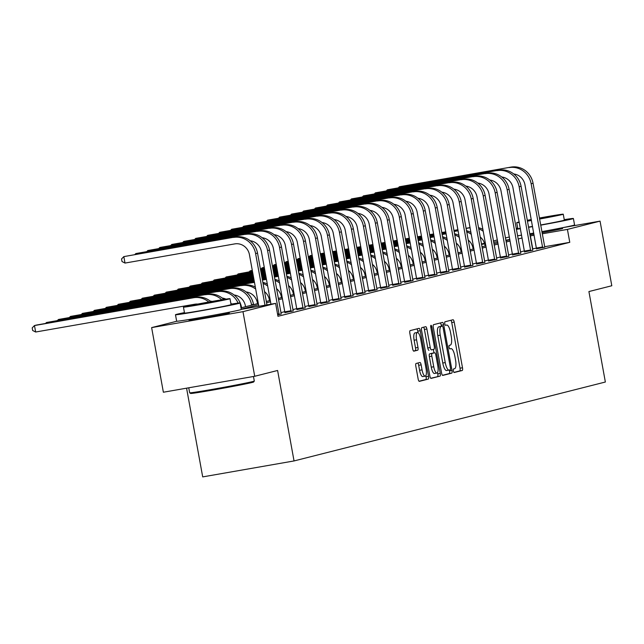 <?xml version="1.0" encoding="UTF-8"?>
<svg xmlns="http://www.w3.org/2000/svg" width="644" height="644" viewBox="0 0 644 644"><rect width="100%" height="100%" fill="white"/><g stroke="black" fill="none" stroke-linecap="round" stroke-linejoin="round"><path stroke-width="0.97" d="M453.36 370.88A1.803 0.539 80.1 0 0 454.197 372.522A1.803 0.539 80.1 0 0 454.205 372.522L462.215 370.493A2.576 0.773 80.1 0 0 462.505 367.764L454.205 322.097A2.576 0.773 80.1 0 0 453.014 319.746L444.988 321.783A1.803 0.539 80.1 0 0 444.779 323.691A1.803 0.539 80.1 0 0 445.616 325.333A1.803 0.539 80.1 0 0 445.632 325.333L446.67 325.067A8.251 2.479 80.1 0 1 446.719 325.059A8.251 2.479 80.1 0 1 450.559 332.578L451.243 336.385A8.251 2.479 80.1 0 1 450.309 345.112L449.271 345.377A1.803 0.539 80.1 0 0 449.069 347.285A1.803 0.539 80.1 0 0 449.906 348.927A1.803 0.539 80.1 0 0 449.923 348.927L450.953 348.662A8.251 2.479 80.1 0 1 451.009 348.654A8.251 2.479 80.1 0 1 454.841 356.172L455.533 359.98A8.251 2.479 80.1 0 1 454.6 368.706L453.561 368.972A1.803 0.539 80.1 0 0 453.36 370.88M226.744 313.209A20.495 0.443 169.7 0 1 229.369 312.952A20.495 0.443 169.7 0 1 228.459 313.25A20.495 0.443 169.7 0 1 206.217 317.605A20.495 0.443 169.7 0 1 189.038 320.277A20.495 0.443 169.7 0 1 189.948 319.979A20.495 0.443 169.7 0 1 191.59 319.601M560.022 228.725A20.495 0.443 169.7 0 1 562.647 228.467A20.495 0.443 169.7 0 1 561.737 228.765A20.495 0.443 169.7 0 1 542.031 232.661M416.113 363.466A2.576 0.773 80.1 0 0 415.823 366.195L418.149 379.01A2.576 0.773 80.1 0 0 419.349 381.361L428.26 379.099A2.576 0.773 80.1 0 0 428.55 376.37L420.25 330.702A2.576 0.773 80.1 0 0 419.051 328.351L410.139 330.613A2.576 0.773 80.1 0 0 409.85 333.342L412.659 348.815A2.576 0.773 80.1 0 0 413.859 351.165A2.576 0.773 80.1 0 0 413.875 351.165L417.682 350.199A2.576 0.773 80.1 0 0 417.98 347.47L416.579 339.799A6.899 2.077 80.1 0 1 417.409 332.489A6.899 2.077 80.1 0 1 420.613 338.776L426.078 368.835A6.899 2.077 80.1 0 1 425.249 376.144A6.899 2.077 80.1 0 1 422.045 369.857L421.136 364.85A2.576 0.773 80.1 0 0 419.936 362.5L416.113 363.466M563.54 227.517L600.055 221.133L611.8 285.751L588.914 291.555L605.36 382.021L294.042 460.943L277.604 370.477L254.718 376.273L242.973 311.656L151.63 327.611L176.786 321.235M600.055 221.133L567.42 229.409L542.24 233.804M241.275 309.378L275.608 303.38L277.958 316.309L569.771 242.329L567.42 229.409M275.608 303.38L242.973 311.656M441.591 373.069A2.576 0.773 80.1 0 0 442.79 375.42A2.576 0.773 80.1 0 0 442.806 375.412L451.702 373.158A2.576 0.773 80.1 0 0 451.991 370.429L443.692 324.761A2.576 0.773 80.1 0 0 442.492 322.411A2.576 0.773 80.1 0 0 442.476 322.419L433.581 324.673A2.576 0.773 80.1 0 0 433.291 327.402L441.591 373.069M439.981 376.128L431.086 378.382A2.576 0.773 80.1 0 0 431.086 378.382A2.576 0.773 80.1 0 1 429.87 376.04L421.57 330.372A2.576 0.773 80.1 0 1 421.86 327.643L425.668 326.677A2.576 0.773 80.1 0 0 425.668 326.677A2.576 0.773 80.1 0 1 426.883 329.02L430.248 347.543A2.576 0.773 80.1 0 0 431.448 349.893A2.576 0.773 80.1 0 0 431.464 349.893L433.992 349.249A2.576 0.773 80.1 0 0 434.281 346.52L430.78 327.241A1.803 0.539 80.1 0 1 430.997 325.325A1.803 0.539 80.1 0 1 431.834 326.975L440.271 373.399A2.576 0.773 80.1 0 1 439.981 376.128L430.772 378.269M186.575 388.179L202.699 476.898L294.042 460.943M569.771 242.329L544.623 246.724M536.46 248.149L532.451 248.874M524.441 250.902L520.473 251.909M512.463 253.945L508.486 254.952M500.485 256.98L496.508 257.986M488.506 260.015L484.529 261.021M476.528 263.05L472.551 264.056M464.541 266.085L460.573 267.099M452.563 269.128L448.594 270.134M440.585 272.162L436.616 273.169M428.606 275.197L424.629 276.204M416.628 278.232L412.651 279.246M404.649 281.275L400.673 282.281M392.671 284.31L388.694 285.316M380.685 287.345L376.716 288.351M368.706 290.38L364.737 291.394M356.728 293.423L352.759 294.429M344.749 296.457L340.781 297.464M332.771 299.492L328.794 300.498M320.793 302.527L316.816 303.533M308.814 305.57L304.837 306.576M296.828 308.605L292.859 309.611M284.849 311.64L280.881 312.646M536.5 248.866L544.76 247.159M524.522 251.909L532.781 250.202M512.544 254.944L520.803 253.237M500.565 257.978L508.824 256.272M488.587 261.013L496.838 259.307M476.6 264.056L484.86 262.349M464.622 267.091L472.881 265.384M452.643 270.126L460.903 268.419M440.665 273.161L448.924 271.454M428.687 276.204L436.946 274.489M416.708 279.238L424.968 277.532M404.73 282.273L412.981 280.567M392.743 285.308L401.003 283.602M380.765 288.351L389.024 286.636M368.787 291.386L377.046 289.679M356.808 294.421L365.067 292.714M344.83 297.456L353.089 295.749M332.851 300.498L341.111 298.784M320.873 303.533L329.124 301.827M308.895 306.568L317.146 304.862M296.908 309.603L305.167 307.896M284.93 312.638L293.189 310.931M281.211 313.974L277.709 314.948M505.395 237.934L509.38 236.976M254.718 376.273L163.375 392.228L151.63 327.611M481.438 244.004L484.497 243.231M493.417 240.969L497.393 239.962M533.916 234.094A20.495 0.443 169.7 0 1 529.883 234.77M509.831 239.471L505.806 240.172M497.683 241.589L493.658 242.297M484.691 243.859L481.511 244.414M241.001 307.872L258.308 303.485M266.318 301.456L270.287 300.45M278.297 298.422L282.265 297.415M290.275 295.387L294.244 294.38M302.253 292.352L306.222 291.338M314.232 289.309L318.208 288.303M326.21 286.274L330.187 285.268M338.189 283.239L342.165 282.233M350.175 280.204L354.144 279.19M362.153 277.162L366.122 276.155M374.132 274.127L378.1 273.12M386.11 271.092L390.079 270.086M398.089 268.057L402.065 267.051M410.067 265.014L414.044 264.008M422.045 261.979L426.022 260.973M434.024 258.944L438.001 257.938M446.01 255.91L449.979 254.903M457.989 252.867L461.957 251.86M469.967 249.832L473.936 248.826M481.945 246.797L485.922 245.791M493.924 243.762L497.901 242.756M505.902 240.719L509.879 239.713M534.126 235.229L530.101 235.954M522.091 237.982L518.122 238.988M510.112 241.017L506.144 242.023M498.134 244.052L494.165 245.058M486.156 247.095L482.179 248.101M474.177 250.13L470.201 251.136M462.199 253.164L458.222 254.171M450.212 256.199L446.244 257.206M438.234 259.242L434.265 260.248M426.256 262.277L422.287 263.283M414.277 265.312L410.309 266.318M402.299 268.347L398.322 269.353M390.32 271.382L386.344 272.396M378.342 274.425L374.365 275.431M366.364 277.459L362.387 278.466M354.377 280.494L350.408 281.5M342.399 283.529L338.43 284.543M330.42 286.572L326.452 287.578M318.442 289.607L314.465 290.613M306.464 292.642L302.487 293.648M294.485 295.677L290.508 296.691M282.507 298.719L278.53 299.726M270.52 301.754L266.552 302.761M258.542 304.789L241.242 309.176M532.741 248.801L530.39 235.881M453.94 372.393L459.744 370.92A2.576 0.773 80.1 0 0 460.041 368.199L451.742 322.531A2.576 0.773 80.1 0 0 450.84 320.293M441.43 326.331L441.229 325.196A2.576 0.773 80.1 0 0 440.327 322.958M442.492 375.299L449.23 373.592A2.576 0.773 80.1 0 0 449.528 370.863L449.375 370.034M450.228 369.817A1.803 0.539 80.1 0 0 450.43 367.909L443.144 327.82A1.803 0.539 80.1 0 0 442.307 326.178A1.803 0.539 80.1 0 0 442.299 326.178L441.204 326.452A8.251 2.479 80.1 0 0 440.263 335.186L445.246 362.588A8.251 2.479 80.1 0 0 449.077 370.107A8.251 2.479 80.1 0 0 449.134 370.091L450.228 369.817M439.852 326.605A1.803 0.539 80.1 0 0 439.836 326.605A1.803 0.539 80.1 0 0 439.828 326.613L442.299 326.178L439.836 326.605M449.021 370.115L446.662 370.525A8.251 2.479 80.1 0 1 446.606 370.533A8.251 2.479 80.1 0 1 442.774 363.015L437.799 335.621A8.251 2.479 80.1 0 1 438.733 326.886L439.828 326.613M428.976 350.328L429.001 350.32A2.576 0.773 80.1 0 0 429.001 350.32A2.576 0.773 80.1 0 1 427.785 347.977L424.412 329.454A2.576 0.773 80.1 0 0 423.519 327.224M433.364 349.41L434 352.912M437.566 372.53L437.799 373.834L440.271 373.399M433.742 366.766A6.899 2.077 80.1 0 0 436.946 373.045A6.899 2.077 80.1 0 0 437.775 365.744L435.851 355.15A2.576 0.773 80.1 0 0 434.652 352.799A2.576 0.773 80.1 0 0 434.636 352.799L432.108 353.443A2.576 0.773 80.1 0 0 431.818 356.172L433.742 366.766L431.271 367.193A6.899 2.077 80.1 0 0 434.475 373.48L436.946 373.045M434.652 352.799L432.188 353.226A2.576 0.773 80.1 0 0 432.188 353.226A2.576 0.773 80.1 0 0 432.164 353.234L434.636 352.799M431.271 367.193L429.347 356.599A2.576 0.773 80.1 0 1 429.645 353.87L432.164 353.234M437.509 376.563A2.576 0.773 80.1 0 0 437.799 373.834M425.249 376.144L422.778 376.579A6.899 2.077 80.1 0 1 419.574 370.292L418.664 365.285A2.576 0.773 80.1 0 0 417.771 363.047M417.409 332.489L414.945 332.916A6.899 2.077 80.1 0 0 414.116 340.225L416.579 339.799M413.561 351.052L415.211 350.634A2.576 0.773 80.1 0 0 415.509 347.905L414.116 340.225M418.061 332.682L417.779 331.137A2.576 0.773 80.1 0 0 416.885 328.907M419.043 381.24L425.789 379.533A2.576 0.773 80.1 0 0 426.078 376.804L425.869 375.629M485.141 245.984L484.988 245.139A13.138 12.526 -104.2 0 0 480.158 236.984M312.211 255.322L310.014 255.708L312.187 255.177M320.301 253.76L324.326 253.052M332.449 251.635L336.474 250.935M344.596 249.51L348.621 248.809M356.744 247.393L360.769 246.684M368.883 245.267L372.916 244.567M381.031 243.15L385.056 242.442M393.178 241.025L397.203 240.325M405.326 238.9L409.351 238.2M417.465 236.783L421.498 236.082M429.612 234.658L433.645 233.957M441.76 232.54L445.785 231.832M453.907 230.415L457.932 229.715M466.055 228.298L470.08 227.59M320.326 253.905L324.359 253.197M332.473 251.78L336.506 251.079M344.621 249.663L348.646 248.954M356.768 247.538L360.793 246.837M368.915 245.412L372.94 244.712M381.055 243.295L385.088 242.587M393.202 241.17L397.235 240.47M405.35 239.053L409.375 238.344M417.497 236.928L421.522 236.227M429.645 234.81L433.67 234.102M441.784 232.685L445.817 231.985M453.931 230.56L457.964 229.86M466.079 228.443L469.122 227.912A19.706 18.789 75.8 0 1 470.112 227.767M478.677 228.829A19.706 18.789 75.8 0 1 483.29 231.341M478.476 227.678A19.706 18.789 75.8 0 1 482.944 229.409M309.088 256.658L310.014 255.708L310.15 256.473M544.792 247.256L533.055 183.258L531.139 183.741L542.675 247.787M536.508 248.962L524.965 184.82A13.138 12.526 -104.2 0 0 513.719 173.952M511.014 167.102L399.361 186.76L511.014 167.102A19.706 18.789 75.8 0 1 533.055 183.258M509.098 167.593A19.706 18.789 75.8 0 1 531.139 183.741M398.435 187.718L399.361 186.76L399.505 187.525M536.452 248.037L542.626 246.958M540.67 225.175A32.844 0.708 -10.3 0 0 571.936 218.984A32.844 0.708 -10.3 0 0 573.393 218.501A32.844 0.708 -10.3 0 0 564.257 219.66M517.72 228.121A32.844 0.708 -10.3 0 0 516.206 228.435M541.846 231.631A32.844 0.708 -10.3 0 0 573.104 225.448A32.844 0.708 -10.3 0 0 574.569 224.965L573.393 218.501M539.559 219.032A23.651 0.515 -10.3 0 0 562.212 214.549A23.651 0.515 -10.3 0 0 563.259 214.202L564.345 220.151A23.651 0.515 169.7 0 1 563.291 220.498A23.651 0.515 169.7 0 1 540.638 224.973M563.259 214.202A23.651 0.515 -10.3 0 0 539.374 218.026M531.276 219.532A23.651 0.515 -10.3 0 0 527.259 220.312M519.185 221.979A23.651 0.515 -10.3 0 0 517.776 222.317A23.651 0.515 -10.3 0 0 516.721 222.663A23.651 0.515 -10.3 0 0 519.265 222.43M527.364 220.908L531.405 220.264M539.527 218.855L554.991 215.708L539.406 218.203M531.308 219.733L527.307 220.562M527.412 221.158A23.651 0.515 -10.3 0 0 531.445 220.465M532.524 226.414A23.651 0.515 169.7 0 1 528.491 227.099M520.352 228.379A23.651 0.515 169.7 0 1 517.808 228.604L516.721 222.663M517.543 235.793A32.844 0.708 -10.3 0 0 521.576 235.149M529.706 233.78A32.844 0.708 -10.3 0 0 533.731 233.08M516.367 229.328A32.844 0.708 -10.3 0 0 520.408 228.684M528.531 227.324A32.844 0.708 -10.3 0 0 532.564 226.624M253.664 381.981A32.055 0.692 169.7 0 1 252.239 382.439A32.055 0.692 169.7 0 1 217.785 389.185A32.055 0.692 169.7 0 1 190.592 393.444L189.674 392.808A32.844 0.708 -10.3 0 0 189.674 392.808A32.844 0.708 -10.3 0 0 217.535 388.445A32.844 0.708 -10.3 0 0 252.842 381.53A32.844 0.708 -10.3 0 0 254.291 381.063A32.844 0.708 -10.3 0 0 254.299 381.047L253.664 381.981M184.442 312.606A32.844 0.708 -10.3 0 0 176.939 314.256A32.844 0.708 -10.3 0 0 175.482 314.739A32.844 0.708 -10.3 0 0 203.005 310.448A32.844 0.708 -10.3 0 0 238.658 303.469A32.844 0.708 -10.3 0 0 240.115 302.986A32.844 0.708 -10.3 0 0 230.979 304.145M175.482 314.739L176.657 321.195A32.844 0.708 -10.3 0 0 204.18 316.912A32.844 0.708 -10.3 0 0 239.834 309.933A32.844 0.708 -10.3 0 0 241.291 309.45L240.115 302.986M229.989 298.687L231.067 304.636A23.651 0.515 169.7 0 1 230.013 304.982A23.651 0.515 169.7 0 1 204.349 310.006A23.651 0.515 169.7 0 1 184.53 313.089L183.451 307.148A23.651 0.515 -10.3 0 0 203.271 304.057A23.651 0.515 -10.3 0 0 228.934 299.033A23.651 0.515 -10.3 0 0 229.989 298.687A23.651 0.515 -10.3 0 0 210.169 301.778A23.651 0.515 -10.3 0 0 184.498 306.802A23.651 0.515 -10.3 0 0 183.451 307.148M192.395 305.417L221.713 300.193L192.395 305.417M473.163 249.027L473.002 248.173A13.138 12.526 -104.2 0 0 468.18 240.019M300.233 258.357L298.027 258.743L300.201 258.212M308.323 256.795L312.348 256.087M320.471 254.67L324.496 253.969M332.618 252.553L336.643 251.844M344.757 250.427L348.79 249.727M356.905 248.302L360.93 247.602M369.052 246.185L373.077 245.477M381.2 244.06L385.225 243.36M393.347 241.943L397.372 241.234M405.487 239.818L409.52 239.117M417.634 237.7L421.659 236.992M429.781 235.575L433.806 234.875M441.929 233.45L445.954 232.75M454.076 231.333L458.101 230.624M308.347 256.94L312.38 256.24M320.495 254.815L324.52 254.114M332.642 252.698L336.667 251.989M344.79 250.572L348.815 249.872M356.929 248.455L360.962 247.747M369.076 246.33L373.109 245.63M381.224 244.213L385.249 243.504M393.371 242.088L397.396 241.387M405.519 239.962L409.544 239.262M417.658 237.845L421.691 237.137M429.806 235.72L433.839 235.02M441.953 233.603L445.978 232.895M454.101 231.478L457.135 230.946A19.706 18.789 75.8 0 1 458.134 230.802M466.699 231.864A19.706 18.789 75.8 0 1 471.311 234.376M466.489 230.721A19.706 18.789 75.8 0 1 470.965 232.444M297.109 259.693L298.027 258.743L298.172 259.508M461.176 252.062L461.024 251.216A13.138 12.526 -104.2 0 0 456.202 243.054M288.254 261.392L286.049 261.778L288.222 261.247M296.345 259.83L300.37 259.13M308.492 257.705L312.517 257.004M320.632 255.588L324.665 254.879M332.779 253.462L336.812 252.762M344.926 251.345L348.951 250.637M357.074 249.22L361.099 248.52M369.221 247.103L373.246 246.394M381.361 244.978L385.394 244.277M393.508 242.852L397.541 242.152M405.656 240.735L409.681 240.027M417.803 238.61L421.828 237.91M429.951 236.493L433.976 235.785M442.09 234.368L446.123 233.667M296.369 259.975L300.394 259.274M308.516 257.858L312.541 257.149M320.664 255.732L324.689 255.032M332.811 253.607L336.836 252.907M344.951 251.49L348.984 250.79M357.098 249.365L361.123 248.665M369.245 247.248L373.27 246.539M381.393 245.123L385.418 244.422M393.54 243.005L397.565 242.297M405.68 240.88L409.713 240.18M417.827 238.755L421.852 238.055M429.975 236.638L434 235.937M442.122 234.513L445.157 233.981A19.706 18.789 75.8 0 1 446.155 233.836M454.72 234.899A19.706 18.789 75.8 0 1 459.333 237.411M454.511 233.756A19.706 18.789 75.8 0 1 458.979 235.479M285.123 262.736L286.049 261.778L286.194 262.551M532.805 250.291L521.077 186.293L519.153 186.776L530.696 250.83M524.53 252.005L512.986 187.855A13.138 12.526 -104.2 0 0 501.74 176.987M499.036 170.137L387.382 189.795L499.036 170.137A19.706 18.789 75.8 0 1 521.077 186.293M497.12 170.628A19.706 18.789 75.8 0 1 519.153 186.776M386.456 190.753L387.382 189.795L387.527 190.568M524.474 251.071L530.648 249.993M520.827 253.325L509.098 189.328L507.174 189.819L518.718 253.865M512.552 255.04L501.008 190.89A13.138 12.526 -104.2 0 0 489.754 180.03M487.057 173.18L375.404 192.83L487.057 173.18A19.706 18.789 75.8 0 1 509.098 189.328M485.141 173.663A19.706 18.789 75.8 0 1 507.174 189.819M374.478 193.788L375.404 192.83L375.541 193.603M512.495 254.106L518.662 253.028M449.198 255.096L449.045 254.251A13.138 12.526 -104.2 0 0 444.223 246.089M276.276 264.434L274.07 264.813L276.244 264.282M284.366 262.865L288.391 262.164M296.506 260.748L300.539 260.039M308.653 258.622L312.686 257.922M320.801 256.505L324.826 255.797M332.948 254.38L336.973 253.68M345.095 252.255L349.12 251.554M357.235 250.138L361.268 249.429M369.382 248.012L373.415 247.312M381.53 245.895L385.555 245.187M393.677 243.77L397.702 243.07M405.825 241.653L409.85 240.945M417.964 239.528L421.997 238.827M430.111 237.403L434.145 236.702M284.39 263.01L288.415 262.309M296.538 260.892L300.563 260.184M308.685 258.767L312.71 258.067M320.825 256.65L324.858 255.942M332.972 254.525L337.005 253.825M345.12 252.408L349.145 251.699M357.267 250.283L361.292 249.582M369.415 248.157L373.44 247.457M381.554 246.04L385.587 245.332M393.701 243.915L397.734 243.215M405.849 241.798L409.874 241.089M417.996 239.673L422.021 238.972M430.144 237.556L433.179 237.024A19.706 18.789 75.8 0 1 434.177 236.879M442.742 237.934A19.706 18.789 75.8 0 1 447.355 240.445M442.533 236.791A19.706 18.789 75.8 0 1 447 238.522M273.145 265.771L274.07 264.813L274.215 265.586M437.22 258.131L437.067 257.286A13.138 12.526 -104.2 0 0 432.245 249.131M264.29 267.469L262.092 267.856L264.265 267.324M272.388 265.9L276.413 265.199M284.527 263.782L288.56 263.074M296.675 261.657L300.7 260.957M308.822 259.54L312.847 258.832M320.97 257.415L324.995 256.714M333.117 255.298L337.142 254.589M345.256 253.173L349.289 252.472M357.404 251.047L361.429 250.347M369.551 248.93L373.576 248.222M381.699 246.805L385.724 246.105M393.846 244.688L397.871 243.979M405.986 242.563L410.019 241.862M418.133 240.445L422.158 239.737M272.412 266.053L276.437 265.344M284.559 263.927L288.584 263.227M296.699 261.81L300.732 261.102M308.846 259.685L312.879 258.985M320.994 257.56L325.019 256.859M333.141 255.443L337.166 254.734M345.289 253.317L349.314 252.617M357.428 251.2L361.461 250.492M369.576 249.075L373.609 248.375M381.723 246.958L385.748 246.249M393.87 244.833L397.895 244.132M406.018 242.708L410.043 242.007M418.157 240.59L421.2 240.059A19.706 18.789 75.8 0 1 422.19 239.914M430.764 240.977A19.706 18.789 75.8 0 1 435.376 243.488M430.554 239.826A19.706 18.789 75.8 0 1 435.022 241.556M261.166 268.806L262.092 267.856L262.229 268.62M425.241 261.174L425.088 260.321A13.138 12.526 -104.2 0 0 420.266 252.166M252.311 270.504L250.114 270.891L252.287 270.359M260.401 268.942L264.434 268.234M272.549 266.817L276.582 266.117M284.696 264.7L288.721 263.992M296.844 262.575L300.869 261.875M308.991 260.45L313.016 259.749M321.131 258.333L325.164 257.624M333.278 256.207L337.311 255.507M345.426 254.09L349.451 253.382M357.573 251.965L361.598 251.265M369.72 249.848L373.745 249.139M381.86 247.723L385.893 247.022M394.007 245.597L398.04 244.897M406.155 243.48L410.18 242.772M260.434 269.087L264.459 268.387M272.581 266.962L276.606 266.262M284.72 264.845L288.754 264.137M296.868 262.72L300.893 262.019M309.015 260.603L313.04 259.894M321.163 258.477L325.188 257.777M333.31 256.352L337.335 255.652M345.45 254.235L349.483 253.535M357.597 252.11L361.622 251.41M369.745 249.993L373.77 249.284M381.892 247.868L385.917 247.167M394.031 245.75L398.064 245.042M406.179 243.625L409.222 243.094A19.706 18.789 75.8 0 1 410.212 242.949M418.785 244.012A19.706 18.789 75.8 0 1 423.398 246.523M418.576 242.869A19.706 18.789 75.8 0 1 423.044 244.591M249.188 271.84L250.114 270.891L250.25 271.655M508.849 256.368L497.12 192.363L495.196 192.854L506.731 256.9M500.565 258.075L489.021 193.933A13.138 12.526 -104.2 0 0 477.776 183.065M475.079 176.215L363.425 195.873L475.079 176.215A19.706 18.789 75.8 0 1 497.12 192.363M473.163 176.698A19.706 18.789 75.8 0 1 495.196 192.854M362.5 196.823L363.425 195.873L363.562 196.637M500.517 257.141L506.683 256.062M496.87 259.403L485.141 195.406L483.217 195.889L494.753 259.935M488.587 261.11L477.043 196.967A13.138 12.526 -104.2 0 0 465.797 186.1M463.1 179.249L351.447 198.907L463.1 179.249A19.706 18.789 75.8 0 1 485.141 195.406M461.176 179.74A19.706 18.789 75.8 0 1 483.217 195.889M350.521 199.865L351.447 198.907L351.584 199.672M488.53 260.184L494.705 259.105M484.892 262.438L473.155 198.441L471.239 198.924L482.775 262.977M476.608 264.153L465.065 200.002A13.138 12.526 -104.2 0 0 453.819 189.135M451.122 182.284L339.469 201.942L451.122 182.284A19.706 18.789 75.8 0 1 473.155 198.441M449.198 182.775A19.706 18.789 75.8 0 1 471.239 198.924M338.543 202.9L339.469 201.942L339.605 202.715M476.552 263.219L482.726 262.14M413.263 264.209L413.11 263.364A13.138 12.526 -104.2 0 0 408.288 255.201M252.48 271.422L238.135 273.925L252.456 271.277M260.57 269.852L264.595 269.152M272.718 267.735L276.743 267.027M284.865 265.61L288.89 264.909M297.005 263.493L301.038 262.784M309.152 261.367L313.185 260.667M321.3 259.25L325.325 258.542M333.447 257.125L337.472 256.425M345.595 255L349.62 254.299M357.734 252.883L361.767 252.174M369.881 250.758L373.914 250.057M382.029 248.64L386.054 247.932M394.176 246.515L398.201 245.815M260.595 270.005L264.628 269.297M272.742 267.88L276.767 267.18M284.889 265.755L288.914 265.054M297.037 263.637L301.062 262.929M309.184 261.512L313.209 260.812M321.324 259.395L325.357 258.687M333.471 257.27L337.496 256.57M345.619 255.153L349.644 254.444M357.766 253.028L361.791 252.327M369.914 250.902L373.939 250.202M382.053 248.785L386.086 248.077M394.2 246.66L397.243 246.129A19.706 18.789 75.8 0 1 398.233 245.984M406.807 247.046A19.706 18.789 75.8 0 1 411.411 249.558M406.597 245.903A19.706 18.789 75.8 0 1 411.065 247.626M237.209 274.883L238.135 273.925L238.272 274.698M472.913 265.473L461.176 201.475L459.261 201.966L470.796 266.012M464.63 267.188L453.086 203.037A13.138 12.526 -104.2 0 0 441.84 192.178M439.144 185.327L327.49 204.977L439.144 185.327A19.706 18.789 75.8 0 1 461.176 201.475M437.22 185.81A19.706 18.789 75.8 0 1 459.261 201.966M326.564 205.935L327.49 204.977L327.627 205.75M464.574 266.254L470.748 265.175M401.284 267.244L401.132 266.399A13.138 12.526 -104.2 0 0 396.302 258.236M252.649 272.332L226.157 276.96L252.617 272.187M260.74 270.77L264.764 270.069M272.887 268.645L276.912 267.944M285.026 266.527L289.059 265.827M297.174 264.402L301.199 263.702M309.321 262.285L313.346 261.577M321.469 260.16L325.494 259.46M333.616 258.043L337.641 257.334M345.756 255.918L349.789 255.217M357.903 253.792L361.928 253.092M370.05 251.675L374.075 250.967M382.198 249.55L386.223 248.85M260.764 270.915L264.789 270.214M272.911 268.798L276.936 268.089M285.059 266.672L289.084 265.972M297.198 264.555L301.231 263.847M309.345 262.43L313.378 261.73M321.493 260.305L325.518 259.604M333.64 258.188L337.665 257.479M345.788 256.062L349.813 255.362M357.927 253.945L361.96 253.237M370.075 251.82L374.108 251.12M382.222 249.703L385.265 249.172A19.706 18.789 75.8 0 1 386.255 249.027M394.82 250.081A19.706 18.789 75.8 0 1 399.433 252.593M394.619 248.938A19.706 18.789 75.8 0 1 399.087 250.669M225.231 277.918L226.157 276.96L226.294 277.733M460.935 268.516L449.198 204.51L447.282 205.001L458.818 269.047M452.651 270.222L441.108 206.08A13.138 12.526 -104.2 0 0 429.862 195.213M427.157 188.362L315.504 208.02L427.157 188.362A19.706 18.789 75.8 0 1 449.198 204.51M425.241 188.845A19.706 18.789 75.8 0 1 447.282 205.001M314.578 208.97L315.504 208.02L315.649 208.785M452.595 269.289L458.769 268.21M389.306 270.279L389.145 269.433A13.138 12.526 -104.2 0 0 384.323 261.279M252.81 273.249L214.17 280.003L252.786 273.104M260.901 271.688L264.934 270.979M273.048 269.562L277.073 268.862M285.195 267.445L289.22 266.737M297.343 265.32L301.368 264.62M309.49 263.195L313.515 262.494M321.63 261.078L325.663 260.369M333.777 258.952L337.802 258.252M345.925 256.835L349.95 256.127M358.072 254.71L362.097 254.01M370.219 252.593L374.245 251.885M260.933 271.832L264.958 271.132M273.072 269.707L277.105 269.007M285.22 267.59L289.253 266.882M297.367 265.465L301.392 264.764M309.514 263.348L313.539 262.639M321.662 261.223L325.687 260.522M333.801 259.105L337.834 258.397M345.949 256.98L349.982 256.28M358.096 254.855L362.121 254.155M370.244 252.738L373.279 252.207A19.706 18.789 75.8 0 1 374.277 252.062M382.842 253.124A19.706 18.789 75.8 0 1 387.455 255.636M382.633 251.973A19.706 18.789 75.8 0 1 387.108 253.704M213.253 280.953L214.17 280.003L214.315 280.768M448.949 271.551L437.22 207.553L435.296 208.036L446.839 272.082M440.673 273.257L429.129 209.115A13.138 12.526 -104.2 0 0 417.884 198.247M415.179 191.397L303.525 211.055L415.179 191.397A19.706 18.789 75.8 0 1 437.22 207.553M413.263 191.888A19.706 18.789 75.8 0 1 435.296 208.036M302.599 212.005L303.525 211.055L303.67 211.82M440.617 272.323L446.791 271.253M377.32 273.322L377.167 272.468A13.138 12.526 -104.2 0 0 372.345 264.314M252.979 274.167L202.192 283.038L252.955 274.022M261.07 272.597L265.095 271.897M273.217 270.48L277.242 269.772M285.364 268.355L289.389 267.654M297.504 266.238L301.537 265.529M309.651 264.112L313.684 263.412M321.799 261.995L325.824 261.287M333.946 259.87L337.971 259.17M346.094 257.745L350.119 257.045M358.233 255.628L362.266 254.919M261.094 272.75L265.127 272.042M273.241 270.625L277.266 269.925M285.389 268.5L289.414 267.799M297.536 266.383L301.561 265.674M309.684 264.257L313.709 263.557M321.823 262.14L325.856 261.432M333.97 260.015L337.995 259.315M346.118 257.898L350.143 257.189M358.265 255.773L361.3 255.241A19.706 18.789 75.8 0 1 362.298 255.096M370.863 256.159A19.706 18.789 75.8 0 1 375.476 258.671M370.654 255.016A19.706 18.789 75.8 0 1 375.122 256.739M201.266 283.988L202.192 283.038L202.337 283.803M436.97 274.586L425.241 210.588L423.317 211.071L434.861 275.125M428.695 276.3L417.151 212.15A13.138 12.526 -104.2 0 0 405.897 201.282M403.2 194.432L291.547 214.09L403.2 194.432A19.706 18.789 75.8 0 1 425.241 210.588M401.284 194.923A19.706 18.789 75.8 0 1 423.317 211.071M290.621 215.048L291.547 214.09L291.684 214.863M428.638 275.366L434.805 274.288M365.341 276.357L365.188 275.511A13.138 12.526 -104.2 0 0 360.366 267.349M253.148 275.077L190.213 286.073L253.116 274.932M261.239 273.515L265.264 272.815M273.378 271.39L277.411 270.689M285.525 269.273L289.558 268.572M297.673 267.147L301.698 266.447M309.82 265.03L313.845 264.322M321.968 262.905L325.993 262.205M334.107 260.788L338.14 260.079M346.255 258.663L350.288 257.962M261.263 273.66L265.288 272.959M273.41 271.543L277.435 270.834M285.558 269.417L289.583 268.717M297.697 267.3L301.73 266.592M309.844 265.175L313.878 264.475M321.992 263.05L326.017 262.349M334.139 260.933L338.164 260.224M346.287 258.808L349.322 258.276A19.706 18.789 75.8 0 1 350.32 258.131M358.885 259.194A19.706 18.789 75.8 0 1 363.498 261.706M358.676 258.051A19.706 18.789 75.8 0 1 363.144 259.774M189.288 287.031L190.213 286.073L190.358 286.846M424.992 277.62L413.263 213.623L411.339 214.106L422.875 278.16M416.716 279.335L405.173 215.185A13.138 12.526 -104.2 0 0 393.919 204.317M391.222 197.475L279.568 217.125L391.222 197.475A19.706 18.789 75.8 0 1 413.263 213.623M389.306 197.958A19.706 18.789 75.8 0 1 411.339 214.106M278.643 218.083L279.568 217.125L279.705 217.897M416.66 278.401L422.826 277.322M353.363 279.391L353.21 278.546A13.138 12.526 -104.2 0 0 348.388 270.383M253.309 275.994L178.235 289.108L253.285 275.849M261.4 274.433L265.433 273.724M273.547 272.307L277.572 271.607M285.695 270.19L289.719 269.482M297.842 268.065L301.867 267.365M309.989 265.94L314.014 265.239M322.129 263.823L326.162 263.114M334.276 261.697L338.301 260.997M261.432 274.577L265.457 273.877M273.571 272.452L277.604 271.752M285.719 270.335L289.752 269.627M297.866 268.21L301.891 267.51M310.014 266.093L314.039 265.384M322.161 263.968L326.186 263.267M334.3 261.85L337.343 261.319A19.706 18.789 75.8 0 1 338.333 261.174M346.907 262.229A19.706 18.789 75.8 0 1 351.519 264.74M346.697 261.086A19.706 18.789 75.8 0 1 351.165 262.816M177.309 290.066L178.235 289.108L178.372 289.881M413.013 280.663L401.284 216.658L399.361 217.149L410.896 281.195M404.73 282.37L393.186 218.227A13.138 12.526 -104.2 0 0 381.94 207.36M379.244 200.509L267.59 220.168L379.244 200.509A19.706 18.789 75.8 0 1 401.284 216.658M377.32 200.992A19.706 18.789 75.8 0 1 399.361 217.149M266.664 221.117L267.59 220.168L267.727 220.932M404.673 281.436L410.848 280.357M341.384 282.426L341.231 281.581A13.138 12.526 -104.2 0 0 336.409 273.426M253.478 276.912L166.257 292.151L253.454 276.767M261.569 275.342L265.594 274.642M273.716 273.225L277.741 272.517M285.864 271.1L289.889 270.399M298.003 268.983L302.036 268.274M310.15 266.858L314.183 266.157M322.298 264.74L326.323 264.032M261.593 275.495L265.626 274.787M273.74 273.37L277.765 272.67M285.888 271.245L289.913 270.544M298.035 269.128L302.06 268.419M310.183 267.002L314.208 266.302M322.322 264.885L325.365 264.354A19.706 18.789 75.8 0 1 326.355 264.209M334.928 265.272A19.706 18.789 75.8 0 1 339.541 267.783M334.719 264.121A19.706 18.789 75.8 0 1 339.187 265.851M165.331 293.101L166.257 292.151L166.393 292.915M401.035 283.698L389.298 219.701L387.382 220.184L398.918 284.229M392.751 285.405L381.208 221.262A13.138 12.526 -104.2 0 0 369.962 210.395M367.265 203.544L255.612 223.202L367.265 203.544A19.706 18.789 75.8 0 1 389.298 219.701M365.341 204.035A19.706 18.789 75.8 0 1 387.382 220.184M254.686 224.152L255.612 223.202L255.749 223.967M392.695 284.471L398.869 283.4M329.406 285.469L329.253 284.616A13.138 12.526 -104.2 0 0 324.431 276.461M253.639 277.822L154.278 295.185L253.615 277.677M261.738 276.26L265.763 275.56M273.877 274.135L277.91 273.434M286.025 272.018L290.058 271.317M298.172 269.892L302.197 269.192M310.319 267.775L314.344 267.067M261.762 276.405L265.787 275.704M273.909 274.288L277.934 273.579M286.057 272.162L290.082 271.462M298.196 270.045L302.229 269.337M310.344 267.92L313.387 267.389A19.706 18.789 75.8 0 1 314.377 267.244M322.95 268.307A19.706 18.789 75.8 0 1 327.555 270.818M322.741 267.163A19.706 18.789 75.8 0 1 327.208 268.886M153.353 296.135L154.278 295.185L154.415 295.95M389.057 286.733L377.32 222.735L375.404 223.218L386.939 287.272M380.773 288.448L369.229 224.297A13.138 12.526 -104.2 0 0 357.983 213.43M355.287 206.579L243.633 226.237L355.287 206.579A19.706 18.789 75.8 0 1 377.32 222.735M353.363 207.07A19.706 18.789 75.8 0 1 375.404 223.218M242.708 227.195L243.633 226.237L243.77 227.01M380.717 287.514L386.891 286.435M317.428 288.504L317.275 287.659A13.138 12.526 -104.2 0 0 312.453 279.496M253.808 278.739L142.3 298.22L253.784 278.594M261.899 277.178L265.932 276.469M274.046 275.052L278.071 274.352M286.194 272.935L290.219 272.227M298.341 270.81L302.366 270.11M261.931 277.322L265.956 276.622M274.07 275.197L278.103 274.497M286.218 273.08L290.251 272.372M298.365 270.955L301.408 270.424A19.706 18.789 75.8 0 1 302.398 270.279M310.963 271.341A19.706 18.789 75.8 0 1 315.576 273.853M310.762 270.198A19.706 18.789 75.8 0 1 315.23 271.921M141.374 299.178L142.3 298.22L142.437 298.985M377.078 289.768L365.341 225.77L363.425 226.253L374.961 290.307M368.795 291.482L357.251 227.332A13.138 12.526 -104.2 0 0 346.005 216.464M343.3 209.622L231.647 229.272L343.3 209.622A19.706 18.789 75.8 0 1 365.341 225.77M341.384 210.105A19.706 18.789 75.8 0 1 363.425 226.253M230.729 230.23L231.647 229.272L231.792 230.045M368.738 290.549L374.913 289.47M305.449 291.539L305.288 290.694A13.138 12.526 -104.2 0 0 300.466 282.531M253.978 279.657L130.313 301.255L253.953 279.512M262.068 278.087L266.093 277.387M274.215 275.97L278.24 275.262M286.363 273.845L290.388 273.145M262.092 278.24L266.125 277.532M274.239 276.115L278.264 275.415M286.387 273.99L289.422 273.467A19.706 18.789 75.8 0 1 290.42 273.322M298.985 274.376A19.706 18.789 75.8 0 1 303.598 276.888M298.776 273.233A19.706 18.789 75.8 0 1 303.252 274.964M129.396 302.213L130.313 301.255L130.458 302.028M365.092 292.803L353.363 228.805L351.439 229.296L362.983 293.342M356.816 294.517L345.273 230.375A13.138 12.526 -104.2 0 0 334.027 219.507M331.322 212.657L219.668 232.315L331.322 212.657A19.706 18.789 75.8 0 1 353.363 228.805M329.406 213.14A19.706 18.789 75.8 0 1 351.439 229.296M218.743 233.265L219.668 232.315L219.813 233.08M356.76 293.584L362.934 292.505M293.463 294.574L293.31 293.728A13.138 12.526 -104.2 0 0 288.488 285.574M254.138 280.567L118.335 304.298L254.114 280.422M262.237 279.005L266.262 278.305M274.376 276.888L278.409 276.179M262.261 279.15L266.286 278.45M274.408 277.033L277.443 276.501A19.706 18.789 75.8 0 1 278.441 276.357M287.007 277.419A19.706 18.789 75.8 0 1 291.619 279.931M286.797 276.268A19.706 18.789 75.8 0 1 291.265 277.999M117.409 305.248L118.335 304.298L118.48 305.063M353.113 295.846L341.384 231.84L339.46 232.331L351.004 296.377M344.838 297.552L333.294 233.41A13.138 12.526 -104.2 0 0 322.04 222.542M319.344 215.692L207.69 235.35L319.344 215.692A19.706 18.789 75.8 0 1 341.384 231.84M317.428 216.183A19.706 18.789 75.8 0 1 339.46 232.331M206.764 236.3L207.69 235.35L207.835 236.115M344.782 296.618L350.948 295.54M281.484 297.617L281.331 296.763A13.138 12.526 -104.2 0 0 276.509 288.609M254.308 281.484L106.357 307.333L254.283 281.339M262.398 279.923L266.431 279.214M262.43 280.068L265.465 279.536A19.706 18.789 75.8 0 1 266.463 279.391M275.028 280.454A19.706 18.789 75.8 0 1 279.641 282.966M274.819 279.311A19.706 18.789 75.8 0 1 279.287 281.034M105.431 308.283L106.357 307.333L106.502 308.098M341.135 298.88L329.406 234.883L327.482 235.366L339.018 299.42M332.859 300.595L321.316 236.445A13.138 12.526 -104.2 0 0 310.062 225.577M307.365 218.727L195.712 238.385L307.365 218.727A19.706 18.789 75.8 0 1 329.406 234.883M305.449 219.218A19.706 18.789 75.8 0 1 327.482 235.366M194.786 239.343L195.712 238.385L195.848 239.157M332.803 299.661L338.969 298.583M269.506 300.651L269.353 299.806A13.138 12.526 -104.2 0 0 264.531 291.643M254.461 282.33L94.378 310.368L254.444 282.257M253.486 282.571A19.706 18.789 75.8 0 1 254.477 282.426M263.05 283.489A19.706 18.789 75.8 0 1 267.663 286M262.841 282.346A19.706 18.789 75.8 0 1 267.308 284.068M93.452 311.326L94.378 310.368L94.515 311.132M329.156 301.915L317.428 237.918L315.504 238.401L327.039 302.455M320.873 303.63L309.329 239.479A13.138 12.526 -104.2 0 0 298.083 228.612M295.387 221.769L183.733 241.419L295.387 221.769A19.706 18.789 75.8 0 1 317.428 237.918M293.463 222.252A19.706 18.789 75.8 0 1 315.504 238.401M182.807 242.377L183.733 241.419L183.87 242.192M320.817 302.696L326.991 301.617M257.528 303.686L257.375 302.841A13.138 12.526 -104.2 0 0 246.129 291.974M243.424 285.123L82.4 313.403L243.424 285.123A19.706 18.789 75.8 0 1 255.33 287.111M241.508 285.606A19.706 18.789 75.8 0 1 255.684 289.035M81.474 314.361L82.4 313.403L82.537 314.175M317.178 304.95L305.441 240.953L303.525 241.444L315.061 305.489M308.895 306.665L297.351 242.522A13.138 12.526 -104.2 0 0 286.105 231.655M283.408 224.804L171.755 244.462L283.408 224.804A19.706 18.789 75.8 0 1 305.441 240.953M281.484 225.287A19.706 18.789 75.8 0 1 303.525 241.444M170.829 245.412L171.755 244.462L171.892 245.227M308.838 305.731L315.013 304.652M245.549 306.721L245.396 305.876A13.138 12.526 -104.2 0 0 234.142 295.008M253.551 304.692L253.486 304.314A19.706 18.789 75.8 0 0 231.446 288.158L70.421 316.437L229.53 288.649A19.706 18.789 75.8 0 1 251.563 304.797L251.635 305.184M69.496 317.395L70.421 316.437L70.558 317.21M305.2 307.993L293.463 243.987L291.547 244.478L303.083 308.524M296.916 309.7L285.373 245.557A13.138 12.526 -104.2 0 0 274.127 234.69M271.43 227.839L159.776 247.497L271.43 227.839A19.706 18.789 75.8 0 1 293.463 243.987M269.506 228.33A19.706 18.789 75.8 0 1 291.547 244.478M158.851 248.447L159.776 247.497L159.913 248.262M296.86 308.766L303.034 307.687M219.467 291.201L58.443 319.48L219.467 291.201A19.706 18.789 75.8 0 1 241.508 307.349L241.572 307.727M231.534 304.065A13.138 12.526 -104.2 0 0 230.761 302.962M225.98 299.13A13.138 12.526 -104.2 0 0 222.164 298.043M217.551 291.684A19.706 18.789 75.8 0 1 238.127 303.107M57.517 320.43L58.443 319.48L58.58 320.245M293.221 311.028L281.484 247.03L279.568 247.513L291.104 311.567M284.938 312.743L273.394 248.592A13.138 12.526 -104.2 0 0 262.148 237.725M259.443 230.874L147.79 250.532L259.443 230.874A19.706 18.789 75.8 0 1 281.484 247.03M257.528 231.365A19.706 18.789 75.8 0 1 279.568 247.513M146.872 251.49L147.79 250.532L147.935 251.305M284.881 311.809L291.056 310.73M212.045 301.44A13.138 12.526 -104.2 0 0 210.186 301.086M207.489 294.236L46.465 322.515L207.489 294.236A19.706 18.789 75.8 0 1 223.774 299.468M205.565 294.719A19.706 18.789 75.8 0 1 221.697 299.798M45.539 323.473L46.465 322.515L46.601 323.28M281.235 314.063L269.506 250.065L267.582 250.548L279.126 314.602M270.963 304.193L261.416 251.627A13.138 12.526 -104.2 0 0 250.17 240.759M247.465 233.917L135.812 253.567L247.465 233.917A19.706 18.789 75.8 0 1 269.506 250.065M245.549 234.4A19.706 18.789 75.8 0 1 267.582 250.548M134.886 254.525L135.812 253.567L135.956 254.34M277.548 314.031L279.077 313.765M197.716 304.073A13.138 12.526 -104.2 0 0 194.762 304.218L35.653 332.014L32.667 330.493L32.2 327.909L34.478 325.55L193.586 297.753A19.706 18.789 75.8 0 1 208.817 302.02M35.653 332.014L34.478 325.55L36.402 325.067L195.51 297.27A19.706 18.789 75.8 0 1 210.87 301.65M235.487 236.952L123.833 256.61L235.487 236.952A19.706 18.789 75.8 0 1 257.528 253.1L266.938 304.894M233.571 237.435A19.706 18.789 75.8 0 1 255.604 253.591L264.99 305.24M258.824 306.319L249.437 254.67A13.138 12.526 -104.2 0 0 234.746 243.899L125.008 263.066L122.022 261.544L121.555 258.96L123.833 256.61L125.008 263.066M449.737 348.879L450.953 348.662M451.742 322.531L454.205 322.097M460.041 368.199L462.505 367.764M459.744 370.92L462.215 370.493M441.229 325.196L443.692 324.761M449.528 370.863L451.991 370.429M449.23 373.592L451.702 373.158M438.733 326.886L441.204 326.452M437.799 335.621L440.263 335.186M442.774 363.015L445.246 362.588M424.412 329.454L426.883 329.02M427.785 347.977L430.248 347.543M430.764 327.16L431.834 326.975M429.645 353.87L432.108 353.443M429.347 356.599L431.818 356.172M418.664 365.285L421.136 364.85M419.574 370.292L422.045 369.857M415.509 347.905L417.98 347.47M415.211 350.634L417.682 350.199M417.779 331.137L420.25 330.702M426.078 376.804L428.55 376.37M425.789 379.533L428.26 379.099M470.096 227.662L469.122 227.912M458.109 230.697L457.135 230.946M446.131 233.74L445.157 233.981M434.153 236.775L433.179 237.024M422.174 239.809L421.2 240.059M410.196 242.844L409.222 243.094M398.217 245.887L397.243 246.129M386.239 248.922L385.265 249.172M374.261 251.957L373.279 252.207M362.274 254.992L361.3 255.241M350.296 258.035L349.322 258.276M338.317 261.07L337.343 261.319M326.339 264.104L325.365 264.354M314.361 267.139L313.387 267.389M302.382 270.182L301.408 270.424M290.404 273.217L289.422 273.467M278.417 276.252L277.443 276.501M266.439 279.287L265.465 279.536M253.486 304.314L251.563 304.797M231.446 288.158L229.53 288.649M241.508 307.349L240.937 307.494M195.51 297.27L193.586 297.753M257.528 253.1L255.604 253.591M449.729 348.879L451.009 348.654M446.606 370.533L449.077 370.107M559.934 228.234L560.103 229.151M253.47 376.49L254.299 381.047M226.656 312.718L226.825 313.636M191.501 319.102L191.662 320.028M188.756 387.801L189.666 392.792"/></g></svg>
